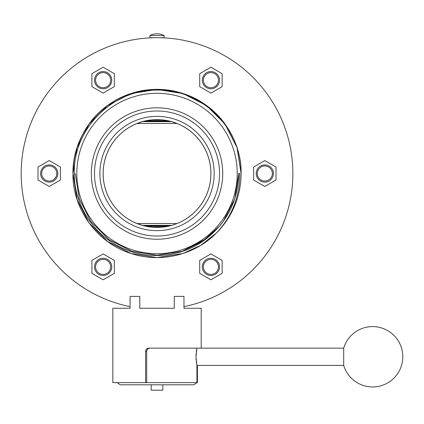 <?xml version="1.0" encoding="UTF-8"?>
<svg xmlns="http://www.w3.org/2000/svg" width="424" height="424" viewBox="0 0 424 424"><rect width="100%" height="100%" fill="white"/><g stroke="black" fill="none" stroke-linecap="round" stroke-linejoin="round"><path stroke-width="0.64" d="M343.694 348.146L343.694 365.393A30.184 30.184 0 0 0 402.8 356.769A30.184 30.184 0 0 0 343.694 348.146L148.739 348.146C146.815 348.337 145.761 349.418 145.586 351.379L145.586 382.644L112.826 382.644L112.826 308.264L130.078 308.264L112.826 308.264M201.22 348.146L201.22 308.264L183.968 308.264L183.968 296.403L174.269 296.403L174.269 308.264L139.777 308.264L139.777 296.403L130.078 296.403L130.078 308.264L117.141 308.264M197.399 365.393L197.399 382.644L145.586 382.644M196.911 308.264L201.22 308.264M149.858 348.146C147.934 348.337 146.884 349.413 146.699 351.379L146.699 382.644M219.547 266.871A8.623 8.623 0 0 1 210.924 275.494A8.623 8.623 0 0 1 202.296 266.871A8.623 8.623 0 0 1 210.924 258.248A8.623 8.623 0 0 1 219.547 266.871M203.377 266.871A7.547 7.547 0 0 0 210.924 274.418A7.547 7.547 0 0 0 218.466 266.871A7.547 7.547 0 0 0 210.924 259.324A7.547 7.547 0 0 0 203.377 266.871M273.443 173.517A8.623 8.623 0 0 1 264.82 182.14A8.623 8.623 0 0 1 256.197 173.517A8.623 8.623 0 0 1 264.82 164.894A8.623 8.623 0 0 1 273.443 173.517M257.273 173.517A7.547 7.547 0 0 0 264.82 181.064A7.547 7.547 0 0 0 272.367 173.517A7.547 7.547 0 0 0 264.82 165.969A7.547 7.547 0 0 0 257.273 173.517M219.547 80.163A8.623 8.623 0 0 1 210.924 88.786A8.623 8.623 0 0 1 202.296 80.163A8.623 8.623 0 0 1 210.924 71.539A8.623 8.623 0 0 1 219.547 80.163M203.377 80.163A7.547 7.547 0 0 0 210.924 87.71A7.547 7.547 0 0 0 218.466 80.163A7.547 7.547 0 0 0 210.924 72.615A7.547 7.547 0 0 0 203.377 80.163M111.751 80.163A8.623 8.623 0 0 1 103.127 88.786A8.623 8.623 0 0 1 94.504 80.163A8.623 8.623 0 0 1 103.127 71.539A8.623 8.623 0 0 1 111.751 80.163M95.58 80.163A7.547 7.547 0 0 0 103.127 87.71A7.547 7.547 0 0 0 110.669 80.163A7.547 7.547 0 0 0 103.127 72.615A7.547 7.547 0 0 0 95.58 80.163M57.85 173.517A8.623 8.623 0 0 1 49.226 182.14A8.623 8.623 0 0 1 40.603 173.517A8.623 8.623 0 0 1 49.226 164.894A8.623 8.623 0 0 1 57.85 173.517M41.679 173.517A7.547 7.547 0 0 0 49.226 181.064A7.547 7.547 0 0 0 56.774 173.517A7.547 7.547 0 0 0 49.226 165.969A7.547 7.547 0 0 0 41.679 173.517M111.751 266.871A8.623 8.623 0 0 1 103.127 275.494A8.623 8.623 0 0 1 94.504 266.871A8.623 8.623 0 0 1 103.127 258.248A8.623 8.623 0 0 1 111.751 266.871M95.58 266.871A7.547 7.547 0 0 0 103.127 274.418A7.547 7.547 0 0 0 110.669 266.871A7.547 7.547 0 0 0 103.127 259.324A7.547 7.547 0 0 0 95.58 266.871M152.068 119.849L161.984 119.849L152.068 119.849M130.078 306.642A135.823 135.823 0 0 1 157.023 37.694A135.823 135.823 0 0 1 183.968 306.642M152.682 37.763L152.094 37.784M161.984 227.184L152.068 227.184L161.984 227.184M103.127 253.928L91.913 260.4L91.913 273.342L103.127 279.819L114.337 273.342L114.337 260.4L103.127 253.928M60.436 167.045L49.226 160.574L38.017 167.045L38.017 179.988L49.226 186.459L60.436 179.988L60.436 167.045M114.337 86.634L114.337 73.691L103.127 67.215L91.913 73.691L91.913 86.634L103.127 93.105L114.337 86.634M210.924 93.105L222.134 86.634L222.134 73.691L210.924 67.215L199.709 73.691L199.709 86.634L210.924 93.105M253.61 179.988L264.82 186.459L276.029 179.988L276.029 167.045L264.82 160.574L253.61 167.045L253.61 179.988M199.709 260.4L199.709 273.342L210.924 279.819L222.134 273.342L222.134 260.4L210.924 253.928L199.709 260.4M149.911 35.537A15.253 15.253 0 0 1 156.954 33.814L156.954 33.814A15.253 15.253 0 0 1 164.136 35.537L149.911 35.537L149.911 37.694L164.136 37.694L164.136 35.537M166.764 120.713L167.517 120.819M147.287 120.713L146.529 120.819M139.962 224.603L142.119 225.25M147.282 226.321L146.508 226.215M166.764 226.321L167.517 226.215M174.264 224.545L171.471 225.372A33.024 17.426 180 0 1 168.641 226.013L166.558 226.337L147.488 226.337L166.558 226.337M174.084 122.43L171.927 121.783M343.694 365.393L196.911 365.393L196.911 382.644L193.832 384.796L120.22 384.796L117.141 382.644M151.209 384.796L151.209 390.186L162.843 390.186L162.843 384.796M174.269 308.264L139.777 308.264M196.911 365.393L195.968 356.769L196.911 348.146M195.999 358.46L196.105 360.066M196.259 361.571L196.445 362.886M196.763 348.846L196.625 349.577M196.439 350.675L196.27 351.872M196.105 353.462L195.968 356.769M168.641 226.013L145.406 226.013A33.024 17.426 180 0 1 142.581 225.372L137.032 223.538A53.869 53.869 0 0 1 137.032 123.495L142.581 121.662A33.024 17.426 0 0 1 145.406 121.02L147.488 120.697L166.558 120.697L147.488 120.697M145.406 121.02L168.641 121.02A33.024 17.426 0 0 1 171.471 121.662L177.02 123.495A53.869 53.869 0 0 1 177.02 223.538L137.032 223.538M72.944 173.517C72.403 209.027 97.107 243.021 131.043 253.483C160.373 263.251 194.521 255.274 216.362 233.089L200.806 245.3L183.004 253.483L157.023 257.596L131.043 253.483L107.601 241.542L89.003 222.939L77.057 199.497L72.944 173.517L77.057 147.536L89.003 124.094L107.601 105.491L131.043 93.55L157.023 89.438L183.004 93.55L206.446 105.491L225.049 124.094L236.989 147.536L241.108 173.517C242.014 128.944 202.126 89.056 157.558 90.116C113.017 88.886 72.917 128.928 74.311 173.517C74.136 204.114 92.686 233.857 120.299 247.091C147.61 260.914 182.511 257.501 206.599 238.516C227.471 221.773 238.198 200.107 238.77 173.517L234.769 198.777L223.157 221.567L220.379 225.176L223.157 221.567L234.769 198.777L238.77 173.517L234.769 198.777L223.157 221.567L220.379 225.176L223.157 221.567L234.769 198.777L238.77 173.517L239.83 173.517C239.915 196.498 232.092 216.351 216.362 233.089L200.806 245.3L183.004 253.483L157.023 257.596L131.043 253.483L107.601 241.542L89.003 222.939L77.057 199.497L72.944 173.517C73.098 155.354 78.445 138.881 89.003 124.094C109.434 95.05 149.402 82.065 183.004 93.55C216.94 104.013 241.643 138.007 241.108 173.517C240.954 155.354 235.601 138.881 225.049 124.094C204.612 95.05 164.644 82.065 131.043 93.55C97.107 104.013 72.403 138.007 72.944 173.517L77.057 199.497L89.003 222.939L107.601 241.542L131.043 253.483L157.023 257.596L183.004 253.483L200.806 245.3L216.362 233.089A84.079 84.079 0 0 0 241.108 173.517M198.167 100.191L201.374 102.083M222.733 173.517A65.709 65.709 0 0 0 157.023 107.807A65.709 65.709 0 0 0 91.319 173.517A65.709 65.709 0 0 0 157.023 239.226A65.709 65.709 0 0 0 222.733 173.517M219.547 173.517A62.524 62.524 0 0 0 157.023 110.993A62.524 62.524 0 0 0 94.504 173.517A62.524 62.524 0 0 0 157.023 236.041A62.524 62.524 0 0 0 219.547 173.517M99.889 173.517A57.134 57.134 0 0 0 157.023 230.651A57.134 57.134 0 0 0 214.157 173.517A57.134 57.134 0 0 0 157.023 116.383A57.134 57.134 0 0 0 99.889 173.517M210.924 173.517A53.896 53.896 0 0 0 157.023 119.621A53.896 53.896 0 0 0 103.127 173.517A53.896 53.896 0 0 0 157.023 227.412A53.896 53.896 0 0 0 210.924 173.517M76.823 173.517A80.2 80.2 0 0 0 157.023 253.716A80.2 80.2 0 0 0 237.223 173.517A80.2 80.2 0 0 0 157.023 93.317A80.2 80.2 0 0 0 76.823 173.517M206.599 238.516L182.283 251.262L157.023 255.264L131.763 251.262L108.973 239.65L90.89 221.567L79.277 198.777L75.276 173.517L79.277 198.777L90.89 221.567L108.973 239.65L131.763 251.262L157.023 255.264L182.283 251.262L202.831 241.224L219.86 225.807L202.831 241.224L182.283 251.262L157.023 255.264L131.763 251.262L108.973 239.65L90.89 221.567L79.277 198.777L75.276 173.517L79.277 198.777L90.89 221.567L108.973 239.65L131.763 251.262L157.023 255.264L182.283 251.262L202.831 241.224L219.86 225.807L206.674 238.458M146.699 351.379L145.586 351.379M142.581 121.662L171.471 121.662M137.032 123.495L177.02 123.495M142.581 225.372L171.471 225.372"/></g></svg>
